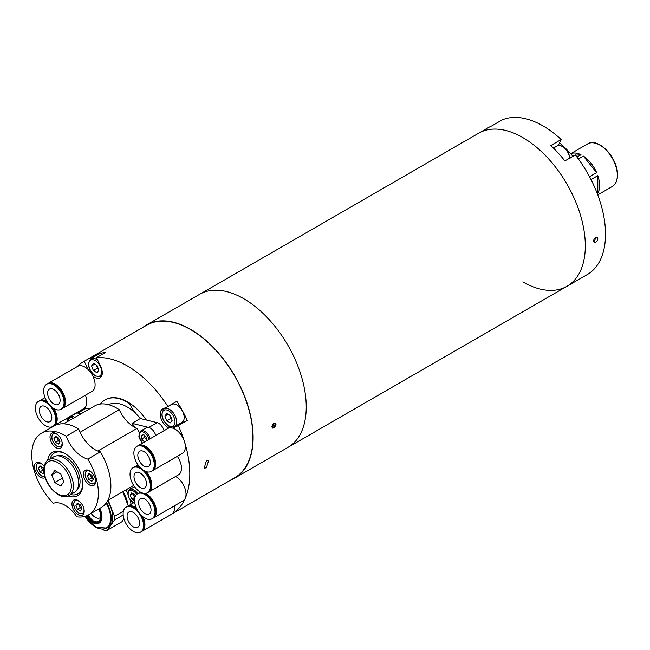 <?xml version="1.0" encoding="UTF-8"?>
<svg xmlns="http://www.w3.org/2000/svg" width="650" height="650" viewBox="0 0 650 650"><rect width="100%" height="100%" fill="white"/><g stroke="black" fill="none" stroke-linecap="round" stroke-linejoin="round"><path stroke-width="0.97" d="M243.758 298.707A88.359 51.017 60 0 1 301.486 376.577A88.359 51.017 60 0 1 287.942 447.379A88.359 51.017 -120 0 0 301.486 376.577A88.359 51.017 -120 0 0 243.758 298.707A88.359 51.017 -120 0 0 199.582 294.336A88.359 51.017 60 0 1 243.758 298.707M522.836 137.589A88.359 51.017 60 0 1 580.564 215.451A88.359 51.017 60 0 1 567.019 286.252A88.359 51.017 -120 0 0 580.564 215.451A88.359 51.017 -120 0 0 522.836 137.589A88.359 51.017 -120 0 0 478.66 133.209A88.359 51.017 60 0 1 522.836 137.589M575.551 155.228L581.011 154.741A24.594 14.203 -120 0 0 570.684 153.766M581.011 154.741L576.964 157.072M583.391 156.114L596.627 172.583A24.594 14.203 -120 0 0 583.391 156.114L578.394 158.998M596.627 172.583L589.517 176.694M597.821 175.654L597.821 193.302A24.594 14.203 -120 0 0 599.592 185.502A24.594 14.203 -120 0 0 597.821 175.654L591.029 179.571M572.211 155.529L574.6 155.309M597.821 193.302L597.293 193.611M595.733 237.388A2.949 1.698 120 0 0 593.645 240.996A2.949 1.698 120 0 0 595.733 242.198A2.949 1.698 120 0 0 597.813 238.591A2.949 1.698 120 0 0 595.733 237.388M597.196 237.242L595.692 237.372L594.246 242.336M522.836 281.881A88.359 51.017 -120 0 0 567.019 286.252L587.218 274.592A88.359 51.017 -120 0 0 575.299 154.911L564.883 160.924A88.359 51.017 60 0 0 550.802 145.551L561.218 139.539A88.359 51.017 -120 0 0 543.043 125.921A88.359 51.017 -120 0 0 502.117 119.925L491.709 125.938A88.359 51.017 60 0 0 488.451 127.562L146.477 325A88.359 51.017 -120 0 0 143.016 327.332M558.236 145.494L558.277 145.47A10.896 6.289 60 0 1 558.277 145.47L561.218 139.539M572.869 156.309A73.637 42.51 -120 0 0 559.553 142.903M206.407 460.631L204.23 468.089L206.407 467.846L208.65 460.436L206.407 460.631L204.23 468.089L206.407 467.846L208.65 460.436L206.407 460.631M174.46 505.798A14.43 8.336 60 0 1 174.574 507.609A14.43 8.336 60 0 1 171.584 514.215L234.682 477.782A88.067 50.846 -120 0 0 248.186 407.217A88.067 50.846 -120 0 0 190.653 329.615A88.067 50.846 -120 0 0 146.624 325.252L83.517 361.684A88.067 50.846 -120 0 0 77.082 366.689M180.278 423.312A10.896 6.289 -120 0 0 182.097 422.931L187.273 420.444A88.067 50.846 -120 0 0 176.857 401.31L167.903 406.486A88.067 50.846 -120 0 0 127.546 366.048A88.067 50.846 -120 0 0 96.517 357.695L100.742 366.608A10.896 6.289 -120 0 1 100.035 377.845A10.896 6.289 -120 0 1 94.583 377.309A10.896 6.289 -120 0 1 92.877 376.098M187.273 420.444L178.311 425.612A88.067 50.846 -120 0 1 171.584 514.215L141.944 531.326A14.43 8.336 60 0 1 141.627 531.497M167.903 406.486L162.727 408.972A10.896 6.289 -120 0 0 162.484 409.102A10.896 6.289 -120 0 0 160.81 417.828A10.896 6.289 -120 0 0 167.936 427.432A10.896 6.289 -120 0 0 169.041 427.984M172.941 428.188A10.896 6.289 -120 0 0 173.136 428.106L178.311 425.612M68.681 418.218L66.901 419.242L68.201 419.835M96.517 357.695L105.471 352.527A88.067 50.846 -120 0 0 93.161 356.127L84.207 361.294L88.091 369.493M93.161 356.127L93.608 357.069M84.207 361.294A88.067 50.846 -120 0 0 83.517 361.684M66.901 419.242A88.067 50.846 -120 0 0 67.373 421.679M146.356 419.997A44.184 25.504 -120 0 0 127.546 401.879A44.184 25.504 -120 0 0 105.251 399.815M102.432 354.274A10.311 5.956 -120 0 0 98.386 354.307L90.886 358.637A10.311 5.956 60 0 1 96.046 359.149A10.311 5.956 60 0 1 97.809 360.417M96.33 365.064L97.557 368.225L93.397 370.63L97.029 372.726L98.841 370.142L97.029 365.463L93.397 363.366L91.577 365.95L94.721 364.138M93.397 370.63L91.577 365.95M97.557 368.225L98.256 368.623M107.567 500.874A21.799 12.586 60 0 1 112.759 517.189A21.799 12.586 60 0 1 108.249 527.166L106.722 528.052A21.799 12.586 60 0 1 101.099 528.946M127.936 505.066A21.799 12.586 -120 0 0 122.809 491.701M122.931 491.628A21.206 12.244 60 0 1 128.026 505.286M98.581 521.495A12.074 6.971 60 0 1 87.604 515.377M98.8 508.966A12.074 6.971 60 0 1 100.685 516.23A12.074 6.971 60 0 1 98.183 521.755A12.074 6.971 60 0 1 86.718 515.775M102.18 529.116L104.512 530.465A24.302 14.032 60 0 0 107.299 530.213L114.457 520.033L123.183 514.987M123.947 518.846L121.875 521.796L107.299 530.213M123.419 511.136L114.457 516.311A24.302 14.032 60 0 1 114.457 520.033M114.457 516.311L108.184 500.142M122.761 491.725L128.261 505.895M91.179 513.362A9.571 5.525 -120 0 0 95.266 517.311A9.571 5.525 -120 0 0 100.051 517.782A9.571 5.525 -120 0 0 100.62 517.367M130.951 504.351A20.312 11.724 -120 0 0 130.349 500.256M127.888 493.399A20.312 11.724 -120 0 0 125.921 489.905M133.876 452.985A14.43 8.336 60 0 1 136.866 446.379A14.43 8.336 60 0 1 147.989 450.239A14.43 8.336 60 0 1 154.286 464.766A14.43 8.336 60 0 1 151.296 471.372A14.43 8.336 60 0 1 140.181 467.504A14.43 8.336 60 0 1 133.876 452.985M136.866 446.379L137.646 445.924A14.43 8.336 60 0 1 148.761 449.792A14.43 8.336 60 0 1 155.066 464.319A14.43 8.336 60 0 1 152.076 470.925L151.296 471.372M150.329 462.483A8.84 5.103 60 0 1 148.501 466.529A8.84 5.103 60 0 1 141.692 464.157A8.84 5.103 60 0 1 137.832 455.268A8.84 5.103 60 0 1 139.669 451.222A8.84 5.103 60 0 1 146.477 453.586A8.84 5.103 60 0 1 150.329 462.483M137.963 445.762A14.43 8.336 60 0 1 138.263 445.567A14.43 8.336 60 0 1 149.386 449.434A14.43 8.336 60 0 1 155.683 463.962A14.43 8.336 60 0 1 152.693 470.567A14.43 8.336 60 0 1 152.376 470.738M138.263 445.567L167.895 428.464A14.43 8.336 60 0 1 179.018 432.323A14.43 8.336 60 0 1 185.323 446.851A14.43 8.336 60 0 1 182.333 453.456L152.693 470.567M176.889 404.95A10.311 5.956 -120 0 0 171.738 404.438L164.239 408.769A10.311 5.956 60 0 1 169.39 409.281A10.311 5.956 60 0 1 176.126 418.364A10.311 5.956 60 0 1 174.541 426.619L182.041 422.297A10.311 5.956 -120 0 0 183.625 414.034A10.311 5.956 -120 0 0 176.889 404.95M164.929 416.081L166.741 420.761L170.373 422.858L172.193 420.274L170.373 415.594L166.741 413.498L164.929 416.081L168.074 414.261M169.683 415.196L170.909 418.356L166.741 420.761M170.909 418.356L171.6 418.754M169.748 415.228A4.444 2.567 -120 0 0 171.446 418.348M130.041 474.337A14.43 8.336 60 0 1 133.031 467.732A14.43 8.336 60 0 1 144.154 471.599A14.43 8.336 60 0 1 150.451 486.127A14.43 8.336 60 0 1 147.461 492.733A14.43 8.336 60 0 1 136.346 488.865A14.43 8.336 60 0 1 130.041 474.337M133.031 467.732L133.811 467.285A14.43 8.336 60 0 1 140.262 467.594M144.844 471.063A14.43 8.336 60 0 1 151.231 485.68A14.43 8.336 60 0 1 148.241 492.286L147.461 492.733M146.494 483.836A8.84 5.103 60 0 1 144.666 487.882A8.84 5.103 60 0 1 137.857 485.517A8.84 5.103 60 0 1 133.998 476.629A8.84 5.103 60 0 1 135.826 472.582A8.84 5.103 60 0 1 142.634 474.947A8.84 5.103 60 0 1 146.494 483.836M134.127 467.114A14.43 8.336 60 0 1 134.428 466.927A14.43 8.336 60 0 1 139.393 466.635M146.331 471.664A14.43 8.336 60 0 1 151.848 485.314A14.43 8.336 60 0 1 148.858 491.928A14.43 8.336 60 0 1 148.541 492.091M177.344 456.341A14.43 8.336 60 0 1 181.48 468.211A14.43 8.336 60 0 1 178.498 474.817L148.858 491.928M123.126 513.744A14.43 8.336 60 0 1 126.116 507.138A14.43 8.336 60 0 1 137.239 511.006A14.43 8.336 60 0 1 143.536 525.525A14.43 8.336 60 0 1 140.554 532.131A14.43 8.336 60 0 1 129.431 528.263A14.43 8.336 60 0 1 123.126 513.744M126.116 507.138L126.896 506.691A14.43 8.336 60 0 1 137.191 509.73M141.716 515.718A14.43 8.336 60 0 1 144.316 525.078A14.43 8.336 60 0 1 141.326 531.684L140.554 532.131M139.579 523.242A8.84 5.103 60 0 1 137.751 527.288A8.84 5.103 60 0 1 130.942 524.924A8.84 5.103 60 0 1 127.083 516.027A8.84 5.103 60 0 1 128.919 511.981A8.84 5.103 60 0 1 135.728 514.353A8.84 5.103 60 0 1 139.579 523.242M127.213 506.521A14.43 8.336 60 0 1 127.514 506.334A14.43 8.336 60 0 1 136.435 508.194M143.089 516.896A14.43 8.336 60 0 1 144.934 524.721A14.43 8.336 60 0 1 141.944 531.326M134.591 500.37A14.43 8.336 60 0 1 137.581 493.764A14.43 8.336 60 0 1 148.696 497.632A14.43 8.336 60 0 1 155.001 512.151A14.43 8.336 60 0 1 152.011 518.757A14.43 8.336 60 0 1 140.888 514.889A14.43 8.336 60 0 1 134.591 500.37M137.581 493.764L138.352 493.317A14.43 8.336 60 0 1 141.521 492.659M144.3 493.391A14.43 8.336 60 0 1 155.773 511.704A14.43 8.336 60 0 1 152.782 518.31L152.011 518.757M151.044 509.868A8.84 5.103 60 0 1 149.207 513.914A8.84 5.103 60 0 1 142.399 511.542A8.84 5.103 60 0 1 138.548 502.653A8.84 5.103 60 0 1 140.376 498.607A8.84 5.103 60 0 1 147.184 500.971A8.84 5.103 60 0 1 151.044 509.868M138.669 493.147A14.43 8.336 60 0 1 138.97 492.952A14.43 8.336 60 0 1 140.831 492.334M145.608 493.35A14.43 8.336 60 0 1 156.398 511.347A14.43 8.336 60 0 1 153.408 517.952A14.43 8.336 60 0 1 153.091 518.123M175.646 476.458A14.43 8.336 60 0 1 186.03 494.236A14.43 8.336 60 0 1 183.04 500.841L153.408 517.952M43.664 390.869A14.43 8.336 60 0 1 46.654 384.264A14.43 8.336 60 0 1 57.777 388.123A14.43 8.336 60 0 1 64.074 402.651A14.43 8.336 60 0 1 61.084 409.256A14.43 8.336 60 0 1 49.961 405.389A14.43 8.336 60 0 1 43.664 390.869M46.654 384.264L47.426 383.809A14.43 8.336 60 0 1 58.549 387.676A14.43 8.336 60 0 1 64.846 402.204A14.43 8.336 60 0 1 61.856 408.809L61.084 409.256M60.117 400.368A8.84 5.103 60 0 1 58.289 404.414A8.84 5.103 60 0 1 51.48 402.041A8.84 5.103 60 0 1 47.621 393.152A8.84 5.103 60 0 1 49.449 389.106A8.84 5.103 60 0 1 56.257 391.471A8.84 5.103 60 0 1 60.117 400.368M47.742 383.646A14.43 8.336 60 0 1 48.051 383.451A14.43 8.336 60 0 1 59.166 387.319A14.43 8.336 60 0 1 65.471 401.846A14.43 8.336 60 0 1 62.481 408.452A14.43 8.336 60 0 1 62.164 408.623M48.051 383.451L77.683 366.348A14.43 8.336 60 0 1 88.806 370.207A14.43 8.336 60 0 1 95.103 384.735A14.43 8.336 60 0 1 92.113 391.341L62.481 408.452M35.384 408.07A14.43 8.336 60 0 1 38.374 401.464A14.43 8.336 60 0 1 49.498 405.332A14.43 8.336 60 0 1 55.794 419.851A14.43 8.336 60 0 1 52.804 426.465A14.43 8.336 60 0 1 41.681 422.598A14.43 8.336 60 0 1 35.384 408.07M38.374 401.464L39.146 401.017A14.43 8.336 60 0 1 47.726 402.618M52.512 407.656A14.43 8.336 60 0 1 56.566 419.404A14.43 8.336 60 0 1 53.584 426.018L52.804 426.465M51.837 417.568A8.84 5.103 60 0 1 50.009 421.614A8.84 5.103 60 0 1 43.201 419.25A8.84 5.103 60 0 1 39.341 410.353A8.84 5.103 60 0 1 41.169 406.315A8.84 5.103 60 0 1 47.978 408.679A8.84 5.103 60 0 1 51.837 417.568M39.463 400.847A14.43 8.336 60 0 1 39.772 400.66A14.43 8.336 60 0 1 46.881 401.31M53.974 408.606A14.43 8.336 60 0 1 57.192 419.047A14.43 8.336 60 0 1 54.202 425.652A14.43 8.336 60 0 1 53.885 425.823M85.434 395.2A14.43 8.336 60 0 1 86.824 401.936A14.43 8.336 60 0 1 83.834 408.549L54.202 425.652M273.926 423.142L272.472 428.106L273.926 427.952L275.413 423.004L273.926 423.142C271.277 426.319 271.277 427.919 273.926 427.952C276.648 424.824 276.648 423.215 273.926 423.142M231.083 479.863A88.359 51.017 -120 0 0 234.837 478.043A88.359 51.017 -120 0 0 248.381 407.233A88.359 51.017 -120 0 0 190.653 329.371A88.359 51.017 -120 0 0 146.477 325M68.193 495.95A25.033 14.454 -120 0 0 82.769 484.242A25.033 14.454 -120 0 0 65.073 453.578A25.033 14.454 -120 0 0 47.645 460.354M70.72 494.569A23.562 13.601 -120 0 0 82.761 483.632M66.178 436.207A47.125 27.211 -120 0 0 41.511 433.209A47.125 27.211 -120 0 0 53.349 503.271A26.512 15.307 -120 0 1 76.789 516.807A47.125 27.211 -120 0 0 88.636 514.832L101.132 507.618A47.125 27.211 -120 0 0 110.89 486.046A47.125 27.211 -120 0 0 100.336 451.856A26.512 15.307 60 0 1 78.674 428.992L66.178 436.207A26.512 15.307 -120 0 0 87.839 459.071L100.336 451.856M88.636 514.832A47.125 27.211 -120 0 0 98.394 493.261A47.125 27.211 -120 0 0 87.839 459.071M89.529 470.771A8.686 5.013 -120 0 0 85.191 470.34A8.686 5.013 -120 0 0 83.858 477.303A8.686 5.013 -120 0 0 89.529 484.957A8.686 5.013 -120 0 0 93.876 485.387A8.686 5.013 -120 0 0 95.209 478.424A8.686 5.013 -120 0 0 89.529 470.771M56.168 433.542A8.686 5.013 -120 0 0 51.821 433.111A8.686 5.013 -120 0 0 50.489 440.074A8.686 5.013 -120 0 0 56.168 447.728A8.686 5.013 -120 0 0 60.507 448.159A8.686 5.013 -120 0 0 61.839 441.196A8.686 5.013 -120 0 0 56.168 433.542M44.143 466.424A8.686 5.013 -120 0 0 40.609 463.084A8.686 5.013 -120 0 0 36.262 462.654A8.686 5.013 -120 0 0 34.929 469.617A8.686 5.013 -120 0 0 40.609 477.279A8.686 5.013 -120 0 0 44.947 477.709A8.686 5.013 -120 0 0 45.142 477.587M78.089 500.476A8.686 5.013 -120 0 0 73.743 500.045A8.686 5.013 -120 0 0 72.41 507.008A8.686 5.013 -120 0 0 78.089 514.662A8.686 5.013 -120 0 0 82.428 515.092A8.686 5.013 -120 0 0 83.761 508.137A8.686 5.013 -120 0 0 78.089 500.476M65.601 453.895A23.562 13.601 -120 0 0 50.099 458.859M78.674 428.992A47.125 27.211 -120 0 0 54.007 425.994L41.511 433.209M150.126 438.726A8.101 4.68 60 0 0 141.407 430.69A8.101 4.68 60 0 0 140.725 430.966L146.347 427.724A8.101 4.68 -120 0 1 147.03 427.44A8.101 4.68 -120 0 1 155.748 435.476A8.101 4.68 60 0 0 148.817 427.464L132.007 423.329L140.335 418.519A38.293 22.108 -120 0 0 137.491 415.293A38.293 22.108 -120 0 0 108.623 404.69M130.049 403.439L129.626 403.674A26.512 15.307 -120 0 0 137.491 415.293A26.512 15.307 -120 0 0 141.253 418.746M129.626 403.674A44.184 25.504 -120 0 0 105.04 399.929A44.184 25.504 -120 0 0 100.457 404.016M80.064 432.291A26.512 15.307 -120 0 0 97.817 451.035L136.971 428.431A26.512 15.307 60 0 1 119.218 409.687L80.064 432.291M119.218 409.687A44.184 25.504 -120 0 0 94.632 405.941L63.676 423.816M139.36 432.421A44.184 25.504 -120 0 0 136.971 428.431M95.16 483.966A8.101 4.68 60 0 1 95.038 484.039L90.545 483.681C84.898 478.733 83.696 474.175 86.938 470.007A8.101 4.68 60 0 1 87.059 469.942M90.09 474.199L91.561 477.977L88.855 479.538L91.877 481.293L93.397 479.131L91.877 475.231L88.855 473.476L87.336 475.637L89.96 474.118M88.855 479.538L87.336 475.637M91.561 477.977L93.348 479.009A3.713 2.145 -120 0 1 93.072 478.855A3.713 2.145 -120 0 1 90.447 474.402M83.712 513.671A8.101 4.68 60 0 1 83.59 513.744L79.105 513.386C73.45 508.438 72.248 503.88 75.498 499.712A8.101 4.68 60 0 1 75.611 499.647M78.642 503.904L80.112 507.683L77.407 509.243L80.438 510.997L81.949 508.836L80.438 504.936L77.407 503.189L75.888 505.343L78.512 503.823M77.407 509.243L75.888 505.343M80.112 507.683L81.9 508.714A3.713 2.145 -120 0 1 81.624 508.56A3.713 2.145 -120 0 1 79.007 504.108M44.891 476.775L41.624 475.995C35.969 471.047 34.767 466.489 38.017 462.321A8.101 4.68 60 0 1 38.139 462.256M43.81 469.755L42.957 467.545L39.926 465.798L38.407 467.951L41.031 466.432M41.161 466.513L42.632 470.291L39.926 471.851L38.407 467.951M39.926 471.851L42.957 473.606L43.948 472.192M42.632 470.291L43.843 470.99M41.527 466.716A3.713 2.145 -120 0 0 43.843 470.974M57.086 437.174A3.713 2.145 -120 0 0 57.436 438.791A3.713 2.145 -120 0 0 59.703 441.618A3.713 2.145 -120 0 0 59.971 441.756M61.791 446.737A8.101 4.68 60 0 1 61.677 446.81L57.184 446.452C51.529 441.504 50.326 436.946 53.576 432.778A8.101 4.68 60 0 1 53.698 432.713M56.721 436.962L58.191 440.749L55.486 442.309L58.516 444.056L60.027 441.902L58.516 437.994L55.486 436.247L53.966 438.401L56.591 436.889M55.486 442.309L53.966 438.401M58.191 440.749L59.979 441.781M57.403 455.804A19.736 11.391 60 0 1 66.113 457.308A19.736 11.391 60 0 1 78.683 473.696A19.736 11.391 60 0 1 77.017 489.775M69.127 495.487L74.336 492.481A20.621 11.903 -120 0 0 78.609 483.039A20.621 11.903 -120 0 0 69.607 462.296A20.621 11.903 -120 0 0 53.723 456.771L48.514 459.777C45.727 461.086 44.159 464.425 43.81 469.812C43.282 483.762 59.849 501.597 69.127 495.487A20.621 11.903 -120 0 0 73.401 486.046A20.621 11.903 -120 0 0 64.399 465.302A20.621 11.903 -120 0 0 48.514 459.777M63.789 481.699L60.783 473.956L54.771 470.486L51.764 474.76L54.771 482.511L60.783 485.981L63.789 481.699M62.4 478.108L54.771 482.511M56.973 471.754L51.764 474.76M89.603 408.85L86.125 408.298A8.101 4.68 60 0 0 84.037 408.631L75.701 413.441A8.101 4.68 60 0 1 77.797 413.108L86.125 408.298M81.266 413.66L77.797 413.108M130.008 487.549L130.869 488.816M140.335 418.519L157.146 422.654A8.101 4.68 60 0 1 164.076 430.666M132.007 423.329A38.293 22.108 60 0 1 135.216 427.619M146.803 440.042L144.406 437.426L141.692 438.986L144.454 442M141.692 438.986L141.375 435.321L143.829 434.679L146.599 437.702L146.851 440.611M144.406 437.426L144.202 435.086M144.235 435.118A3.713 2.145 -120 0 0 146.778 439.766M80.324 414.204A8.101 4.68 -120 0 0 79.755 413.839A8.101 4.68 -120 0 0 75.701 413.441L70.078 416.691A8.101 4.68 60 0 1 74.132 417.089A8.101 4.68 60 0 1 74.701 417.446M134.891 497.689L132.933 493.594L130.219 495.17L131.641 492.903L134.672 494.528L135.387 496.259M130.219 495.17L131.828 499.062L134.534 497.502M134.591 500.549L131.828 499.062M133.331 493.805A3.713 2.145 -120 0 0 133.729 495.552A3.713 2.145 -120 0 0 134.956 497.453M587.641 143.918C597.911 136.768 618.256 158.291 617.5 175.021C617.435 180.562 615.68 184.397 612.235 186.518A24.594 14.203 -120 0 0 617.329 175.264A24.594 14.203 -120 0 0 606.596 150.507A24.594 14.203 -120 0 0 587.641 143.918L570.651 153.733M617.484 174.931A24.302 14.032 -120 0 0 593.954 142.911M616.265 181.561A24.302 14.032 -120 0 0 617.476 175.11M569.652 158.169A10.311 5.956 -120 0 0 564.842 148.314A10.311 5.956 -120 0 0 557.245 145.909C563.997 145.031 568.254 149.248 570.034 158.567M182.097 422.931L173.136 428.106M89.757 369.444L88.668 370.069M101.53 376.277A10.311 5.956 60 0 1 101.197 376.496L95.453 376.041C88.278 369.842 86.759 364.041 90.886 358.637M95.209 375.505A9.133 5.273 -120 0 0 101.668 371.776A9.133 5.273 -120 0 0 95.209 360.596A9.133 5.273 -120 0 0 88.757 364.317A9.133 5.273 -120 0 0 95.209 375.505M99.767 508.406A13.723 7.922 60 0 1 101.985 516.823A13.723 7.922 60 0 1 96.33 523.738A13.723 7.922 60 0 1 85.962 516.059M106.527 502.556A21.799 12.586 60 0 1 111.231 518.074A21.799 12.586 60 0 1 106.722 528.052L95.932 527.231L85.142 516.327A21.499 12.415 -120 0 0 101.554 528.986A21.499 12.415 -120 0 0 110.662 518.164A21.499 12.415 -120 0 0 106.153 503.084M86.214 515.97A12.984 7.499 -120 0 0 96.005 523.144A12.984 7.499 -120 0 0 101.327 516.596A12.984 7.499 -120 0 0 99.255 508.698M88.14 515.109A15.608 9.011 -120 0 0 93.129 520.764M168.561 410.719A9.133 5.273 -120 0 0 162.102 414.448A9.133 5.273 -120 0 0 168.561 425.628A9.133 5.273 -120 0 0 175.013 421.907A9.133 5.273 -120 0 0 168.561 410.719M91.618 472.396A7.215 4.168 -120 0 0 90.366 471.494A7.215 4.168 -120 0 0 85.264 474.435A7.215 4.168 -120 0 0 90.366 483.275A7.215 4.168 -120 0 0 95.314 478.798M80.169 502.101A7.215 4.168 -120 0 0 78.918 501.199A7.215 4.168 -120 0 0 73.816 504.148A7.215 4.168 -120 0 0 78.918 512.98A7.215 4.168 -120 0 0 83.866 508.503M42.689 464.709A7.215 4.168 -120 0 0 41.438 463.808A7.215 4.168 -120 0 0 36.335 466.757A7.215 4.168 -120 0 0 41.438 475.589A7.215 4.168 -120 0 0 44.704 476.109M58.248 435.159A7.215 4.168 -120 0 0 56.997 434.265A7.215 4.168 -120 0 0 51.894 437.206A7.215 4.168 -120 0 0 56.997 446.046A7.215 4.168 -120 0 0 61.945 441.569M71.321 486.046A19.142 11.05 -120 0 0 57.777 462.597A19.142 11.05 -120 0 0 44.241 470.413A19.142 11.05 -120 0 0 57.777 493.862A19.142 11.05 -120 0 0 71.321 486.046M148.817 427.464L157.146 422.654M149.013 439.368A7.215 4.168 -120 0 0 141.148 431.844A7.215 4.168 -120 0 0 139.108 436.378A7.215 4.168 -120 0 0 142.602 443.064M73.474 418.153A7.215 4.168 -120 0 0 68.404 421.086M136.687 494.423A7.215 4.168 -120 0 0 129.976 490.384A7.215 4.168 -120 0 0 128.919 497.421A7.215 4.168 -120 0 0 133.543 502.848M134.534 486.696L129.821 489.418A8.101 4.68 60 0 1 137.686 493.699M234.837 478.043L567.019 286.252M612.235 186.518L597.773 194.87M553.459 148.094L557.245 145.909M164.239 408.769C160.103 414.172 161.623 419.973 168.805 426.173L174.541 426.619M134.428 466.927L138.019 464.856M127.514 506.334L134.704 502.182M138.97 492.952L140.424 492.115M39.772 400.66L45.053 397.605M105.463 399.693L105.04 399.929M133.664 485.436L107.851 500.337M140.725 430.966L138.881 436.28L142.431 443.162M70.078 416.691L68.161 421.224M133.282 503.003L128.724 497.396C127.335 493.61 127.701 490.953 129.821 489.418"/></g></svg>
